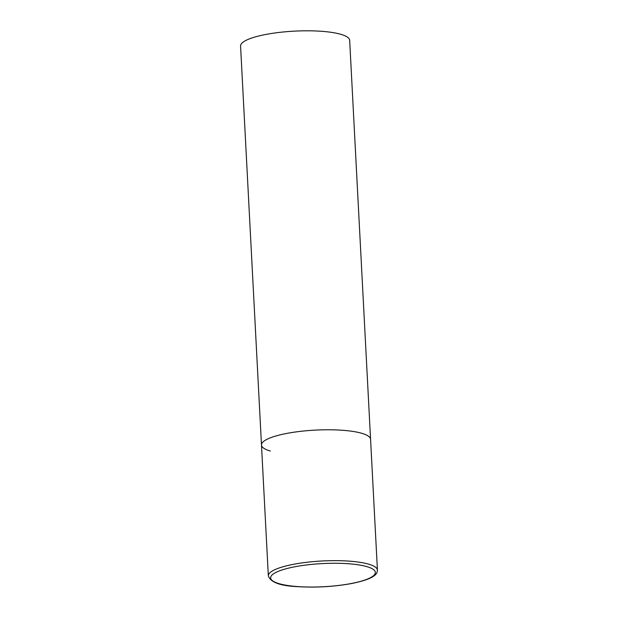 <?xml version="1.0" encoding="UTF-8"?>
<svg xmlns="http://www.w3.org/2000/svg" width="618" height="618" viewBox="0 0 618 618"><rect width="100%" height="100%" fill="white"/><g stroke="black" fill="none" stroke-linecap="round" stroke-linejoin="round"><path stroke-width="0.93" d="M270.329 451.04A54.623 12.066 -3 0 1 261.484 445.022L240.572 46.041A54.623 12.066 -3 0 1 279.274 32.414A54.623 12.066 -3 0 1 340.812 34.307A54.623 12.066 -3 0 1 349.664 40.325L370.568 439.305A54.623 12.066 177 0 0 341.731 430.221A54.623 12.066 177 0 0 286.234 433.527A54.623 12.066 177 0 0 261.484 445.022A54.623 12.066 -3 0 1 300.186 431.387A54.623 12.066 -3 0 1 361.723 433.288A54.623 12.066 -3 0 1 370.568 439.305L377.428 570.167A54.623 12.066 177 0 0 348.591 561.09A54.623 12.066 177 0 0 293.094 564.389A54.623 12.066 177 0 0 268.336 575.883C270.553 582.411 280.564 586.011 298.363 586.691C316.655 587.741 334.5 586.66 351.897 583.469C363.732 581.059 371.356 578.332 374.763 575.273C376.377 574.13 377.266 572.423 377.428 570.167M351.596 583.446A52.437 11.587 177 0 0 366.868 566.636A52.437 11.587 177 0 0 294.4 566.86A52.437 11.587 177 0 0 279.127 583.678A52.437 11.587 177 0 0 351.596 583.446M261.484 445.022L268.336 575.883"/></g></svg>
